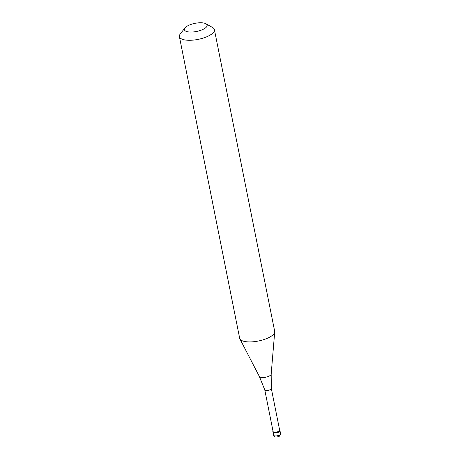 <?xml version="1.0" encoding="UTF-8"?>
<svg xmlns="http://www.w3.org/2000/svg" width="460" height="460" viewBox="0 0 460 460"><rect width="100%" height="100%" fill="white"/><g stroke="black" fill="none" stroke-linecap="round" stroke-linejoin="round"><path stroke-width="0.69" d="M280.6 433.82L279.381 436.218C277.322 437.058 275.885 437.259 275.074 436.822C274.885 437.098 274.39 436.563 273.602 435.217A3.571 1.271 168.7 0 0 276.023 435.936A3.571 1.271 168.7 0 0 279.795 434.884A3.571 1.271 -11.3 0 0 280.6 433.82L280.002 430.801A3.571 1.271 -11.3 0 1 279.191 431.865A3.571 1.271 168.7 0 1 275.419 432.923A3.571 1.271 168.7 0 1 272.998 432.204A3.571 1.271 168.7 0 0 275.419 432.923A3.571 1.271 168.7 0 0 279.191 431.865A3.571 1.271 -11.3 0 0 280.002 430.801L279.87 430.14A3.571 1.271 -11.3 0 0 279.565 429.749M273.602 435.217L272.866 431.537A3.571 1.271 168.7 0 0 275.287 432.256A3.571 1.271 168.7 0 0 279.059 431.204A3.571 1.271 -11.3 0 0 279.87 430.14M264.759 389.821L273.085 431.497A3.346 1.196 168.7 0 0 275.356 432.17A3.346 1.196 168.7 0 0 278.892 431.181A3.346 1.196 -11.3 0 0 279.651 430.18L271.32 388.51A3.346 1.196 -11.3 0 1 271.325 388.533L271.176 374.152L274.706 331.93A17.848 6.365 -11.3 0 0 274.672 331.275L214.4 29.635A17.848 6.365 -11.3 0 0 212.595 27.519L205.959 23.759A11.598 4.14 -11.3 0 0 187.007 26.226A11.598 4.14 168.7 0 0 184.931 27.962L180.245 33.983A17.848 6.365 168.7 0 0 179.4 36.633A17.848 6.365 168.7 0 0 191.498 40.233A17.848 6.365 168.7 0 0 210.352 34.954A17.848 6.365 -11.3 0 0 214.4 29.635M264.753 389.804A3.346 1.196 168.7 0 0 264.764 389.844A3.346 1.196 168.7 0 0 267.076 390.477A3.346 1.196 168.7 0 0 270.56 389.488A3.346 1.196 -11.3 0 0 271.325 388.533M271.176 374.152A6.049 2.156 -11.3 0 1 269.79 375.734A6.049 2.156 168.7 0 1 263.695 377.499A6.049 2.156 168.7 0 1 259.377 376.51L239.89 338.888A17.848 6.365 168.7 0 0 252.632 341.815A17.848 6.365 168.7 0 0 270.63 336.593A17.848 6.365 -11.3 0 0 274.706 331.93M184.931 27.962A11.598 4.14 168.7 0 0 190.198 32.05A11.598 4.14 168.7 0 0 204.499 28.595A11.598 4.14 -11.3 0 0 205.959 23.759M272.866 431.537A3.571 1.271 168.7 0 1 272.998 431.06M239.89 338.888A17.848 6.365 168.7 0 1 239.671 338.267L179.4 36.633M264.764 389.844L259.377 376.51"/></g></svg>
